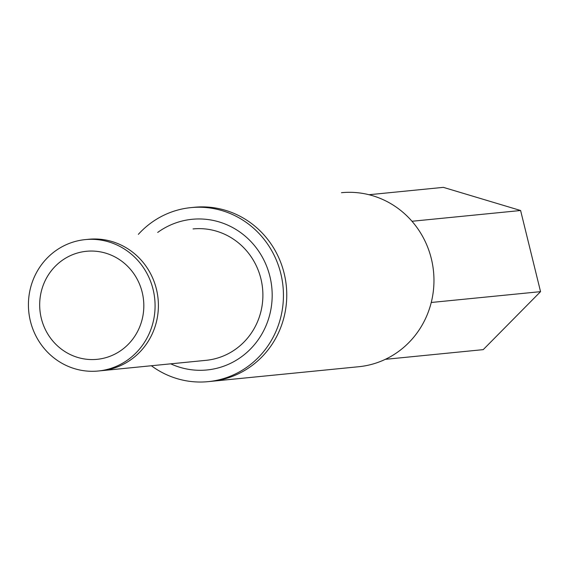 <?xml version="1.0" encoding="UTF-8"?>
<svg xmlns="http://www.w3.org/2000/svg" width="569" height="569" viewBox="0 0 569 569"><rect width="100%" height="100%" fill="white"/><g stroke="black" fill="none" stroke-linecap="round" stroke-linejoin="round"><path stroke-width="0.85" d="M138.352 234.35A87.441 83.842 84.3 0 1 190.942 207.614A87.441 83.842 84.3 0 1 282.999 286.363A87.441 83.842 84.3 0 1 208.19 381.643A87.441 83.842 84.3 0 1 151.368 365.746M190.942 207.614L194.257 207.28A87.441 83.842 84.3 0 1 286.314 286.029A87.441 83.842 84.3 0 1 211.504 381.315L358.712 366.728A87.441 83.842 84.3 0 0 433.521 271.449A87.441 83.842 84.3 0 0 341.464 192.699A87.441 83.842 84.3 0 1 433.521 271.449A87.441 83.842 84.3 0 1 358.712 366.728L208.19 381.643M85.243 239.613L88.558 239.279A66.018 63.301 84.3 0 1 158.061 298.739A66.018 63.301 84.3 0 1 101.581 370.682L206.078 360.326A66.018 63.301 84.3 0 0 262.558 288.383A66.018 63.301 84.3 0 0 193.055 228.93A66.018 63.301 84.3 0 1 262.558 288.383A66.018 63.301 84.3 0 1 206.078 360.326L98.259 371.009A66.018 63.301 84.3 0 1 34.737 333.541A66.018 63.301 84.3 0 1 85.243 239.613A66.018 63.301 84.3 0 1 154.747 299.066A66.018 63.301 84.3 0 1 98.259 371.009M369.004 194.726L443.351 187.357L520.607 210.509L540.55 291.648L483.23 349.636L385.313 359.338L483.23 349.636L540.55 291.648L431.245 302.48L540.55 291.648L520.607 210.509L411.992 221.27L520.607 210.509L443.351 187.357L369.004 194.726M157.705 232.429A75.705 72.59 84.3 0 1 271.797 287.473A75.705 72.59 84.3 0 1 170.728 363.833M44.873 328.526A54.283 52.049 84.3 0 1 95.564 251.228A54.283 52.049 84.3 0 1 134.817 336.179A54.283 52.049 84.3 0 1 44.873 328.526"/></g></svg>
